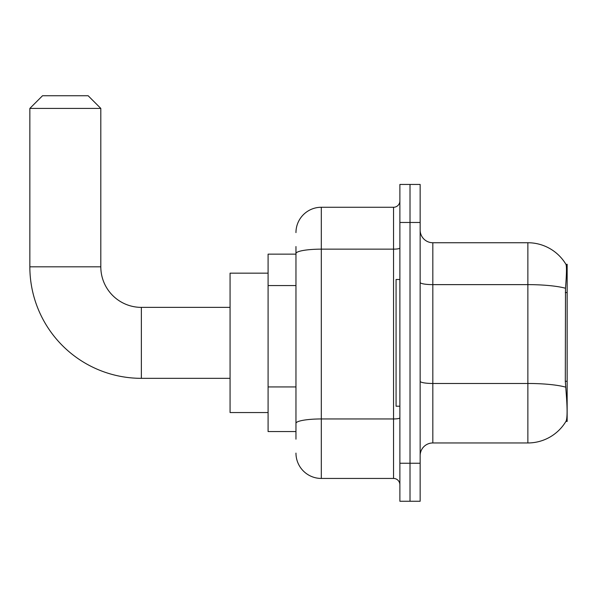 <?xml version="1.0" encoding="UTF-8"?>
<svg xmlns="http://www.w3.org/2000/svg" width="597" height="597" viewBox="0 0 597 597"><rect width="100%" height="100%" fill="white"/><g stroke="black" fill="none" stroke-linecap="round" stroke-linejoin="round"><path stroke-width="0.9" d="M567.15 381.267L565.314 381.267L566.128 392.274C567.404 408.147 567.404 417.736 566.128 421.042L565.904 421.422L567.15 421.422L567.15 264.284L566.001 264.441A44.35 44.35 0 0 0 527.867 242.74A44.35 44.35 0 0 1 565.904 264.284A44.35 44.35 0 0 0 527.867 242.74L432.825 242.74A12.671 12.671 0 0 1 420.154 230.069A12.671 12.671 0 0 0 432.825 242.74L432.825 442.959A12.671 12.671 0 0 0 420.154 455.638M295.963 277.956L295.963 246.546L295.963 254.15L268.09 254.15L268.09 431.556L295.963 431.556M566.128 421.042A44.35 44.35 0 0 1 527.867 442.959L432.825 442.959M410.012 463.235L410.012 501.256L420.154 501.256L420.154 463.235L410.012 463.235L410.012 501.256L399.878 501.256L399.878 463.235L410.012 463.235L410.012 222.465L410.012 463.235M399.878 463.235L399.878 184.451L410.012 184.451L410.012 222.465L410.012 184.451L420.154 184.451L420.154 463.235M565.314 381.267L565.493 288.254C566.59 274.471 566.762 266.538 566.001 264.441A44.35 44.35 0 0 0 527.867 242.74L527.867 284.627L432.825 284.627A12.671 2.201 0 0 1 420.154 282.426M295.963 439.161L295.963 246.546M295.963 232.606A25.343 25.343 0 0 1 321.313 207.263L321.313 478.443L393.542 478.443L393.542 207.263A6.336 6.336 0 0 0 399.878 200.928M321.313 207.263L393.542 207.263M295.963 427.758L295.963 394.542M399.878 484.779A6.336 6.336 0 0 0 393.542 478.443M321.313 478.443A25.343 25.343 0 0 1 295.963 453.101M399.878 279.493L396.072 279.493L396.072 406.214L399.878 406.214M230.069 378.334L141.362 378.334A111.512 111.512 0 0 1 29.85 266.822L29.85 108.415L42.521 95.744L88.14 95.744L100.811 108.415L29.85 108.415M141.362 378.334L141.362 307.373A40.551 40.551 0 0 1 100.811 266.822L100.811 108.415M268.09 273.157L230.069 273.157L230.069 412.549L268.09 412.549M567.15 292.56L565.314 292.56M295.963 285.56L268.09 285.56M295.963 386.938L268.09 386.938M527.867 442.959L527.867 284.627A44.35 7.701 180 0 1 565.493 288.254M565.628 387.132A44.35 7.701 180 0 0 527.867 383.475L432.825 383.475A12.671 2.201 0 0 1 420.154 381.274M420.154 222.465L399.878 222.465M399.878 417.855A6.336 1.097 0 0 1 393.542 418.952L321.313 418.952A25.343 4.403 180 0 0 295.963 423.355M295.963 253.546A25.343 4.403 180 0 1 321.313 249.15L393.542 249.15A6.336 1.097 0 0 0 399.878 248.046M29.85 266.822L100.811 266.822M230.069 307.373L141.362 307.373"/></g></svg>

